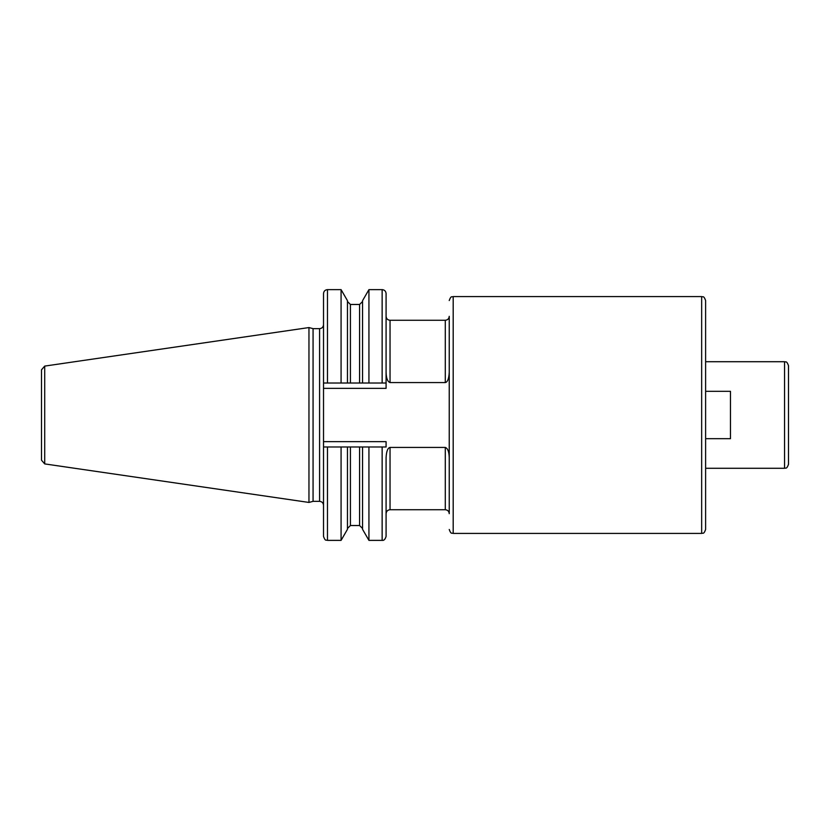 <?xml version="1.0" encoding="UTF-8"?>
<svg xmlns="http://www.w3.org/2000/svg" width="830" height="830" viewBox="0 0 830 830"><rect width="100%" height="100%" fill="white"/><g stroke="black" fill="none" stroke-linecap="round" stroke-linejoin="round"><path stroke-width="1.25" d="M41.5 415L41.5 369.807L44.706 366.092L308.957 327.56L308.957 502.441L44.706 463.908L41.5 460.194L41.5 415M308.957 502.441L313.066 501.341L313.066 328.659L308.957 327.56M323.524 446.976L323.524 536.429C325.381 541.803 326.283 539.614 327.476 540.372L327.476 446.976L341.078 446.976L323.524 446.976L323.524 383.024L386.085 383.024L386.085 293.571C385.857 291.174 384.539 289.867 382.142 289.629L382.142 383.024M449.238 372.4L449.238 316.323L449.238 372.4C448.885 378.739 447.567 382.132 445.295 382.568L390.038 382.568C387.579 381.686 386.261 378.293 386.085 372.4L386.085 388.357L323.524 388.357M390.038 447.432L390.038 509.734L445.295 509.734C447.692 509.962 449.009 511.28 449.238 513.677L449.238 457.6C449.061 451.696 447.744 448.304 445.295 447.432L390.038 447.432C387.755 447.878 386.448 451.271 386.085 457.6L386.085 536.429L386.085 457.6M327.476 540.372L341.078 540.372L341.078 446.976L368.935 446.976L368.935 540.372L382.142 540.372L382.142 446.976L368.935 446.976L386.085 446.976L386.085 441.643L323.524 441.643M449.238 513.677L449.238 316.323C449.009 318.72 447.692 320.038 445.295 320.266L445.295 382.568M705.614 415L705.614 529.467C703.664 534.914 702.761 532.663 701.661 533.41L701.661 296.59C702.761 297.337 703.664 295.086 705.614 300.533L705.614 415M788.5 415L788.5 365.657C786.518 360.189 785.616 362.461 784.558 361.714L784.558 468.286C785.616 467.539 786.518 469.811 788.5 464.344L788.5 415M705.614 438.686L730.473 438.686L730.473 391.314L705.614 391.314M323.524 383.024L323.524 293.571C323.762 291.174 325.07 289.867 327.476 289.629L341.078 289.629L341.078 383.024M347.459 446.976L347.459 529.322L341.078 540.372M347.459 383.024L347.459 300.678L341.078 289.629M362.554 446.976L362.554 529.322L368.935 540.372M362.554 383.024L362.554 300.678L368.935 289.629L368.935 383.024M44.706 463.908L44.706 366.092M313.066 328.659L319.581 328.659L319.581 501.341C321.978 501.579 323.295 502.897 323.524 505.294M390.038 382.568L390.038 320.266C387.662 320.058 386.344 318.741 386.085 316.323M445.295 509.734L445.295 447.432M449.238 529.467C451.115 534.862 452.018 532.653 453.19 533.41L453.19 296.59C452.018 297.348 451.115 295.138 449.238 300.533M350.416 446.976L350.416 525.525L347.459 528.482M359.587 446.976L359.587 525.525L362.554 528.482M359.587 383.024L359.587 304.475L362.554 301.518M350.416 383.024L350.416 304.475L359.587 304.475M327.476 383.024L327.476 289.629M313.066 501.341L319.581 501.341M319.581 328.659C321.978 328.421 323.295 327.103 323.524 324.706M382.142 540.372C383.875 540.703 385.193 539.386 386.085 536.429M390.038 509.734C387.641 509.962 386.324 511.28 386.085 513.677M390.038 320.266L445.295 320.266M453.19 533.41L701.661 533.41M453.19 296.59L701.661 296.59M705.614 468.286L784.558 468.286M705.614 361.714L784.558 361.714M350.416 525.525L359.587 525.525M350.416 304.475L347.459 301.518M368.935 289.629L382.142 289.629"/></g></svg>
